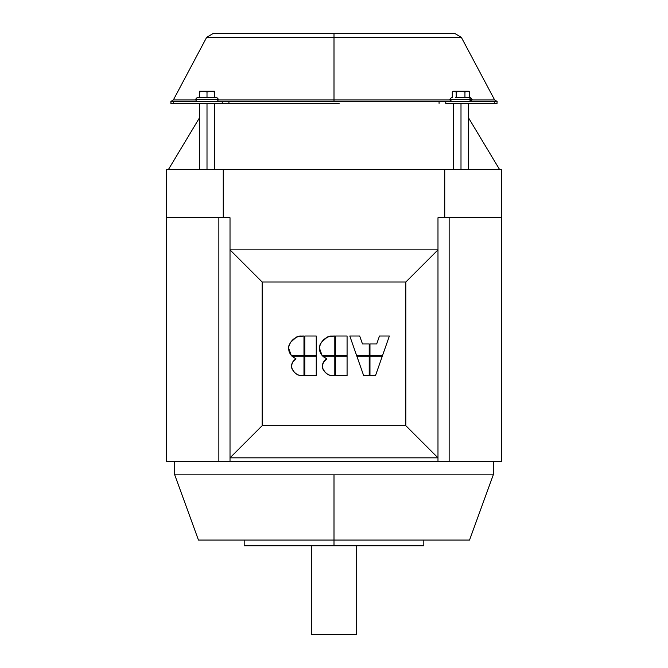 <?xml version="1.0" encoding="UTF-8"?>
<svg xmlns="http://www.w3.org/2000/svg" width="668" height="668" viewBox="0 0 668 668"><rect width="100%" height="100%" fill="white"/><g stroke="black" fill="none" stroke-linecap="round" stroke-linejoin="round"><path stroke-width="1" d="M334 545.739L244.196 545.739L334 545.739L334 540.07L334 545.739L423.804 545.739L334 545.739L423.804 545.739L423.804 540.07M493.276 461.613L493.276 474.848L174.724 474.848L334 474.848L334 540.07L198.463 540.07L334 540.07L334 474.848L174.724 474.848L493.276 474.848L469.537 540.07L198.463 540.07L174.724 474.848L174.724 461.613M334 540.07L469.537 540.07L334 540.07M334 634.6L311.313 634.6L356.687 634.6L311.313 634.6L311.313 545.739M294.58 372.51L292.008 368.945L291.582 365.421L292.642 362.156L296.041 358.908L291.958 356.186L303.973 356.186L303.973 375.591L300.433 375.591L303.973 375.591L303.973 356.186L291.958 356.186L296.041 358.908L293.185 361.346L292.091 363.317L291.515 366.674L291.991 368.903L294.588 372.519L297.586 374.823L300.433 375.591L299.03 375.399M389.369 336.012L379.474 336.012L376.694 343.953L369.963 343.953L369.963 355.426L382.58 355.426L389.369 336.012L379.474 336.012L376.694 343.953L369.963 343.953L369.963 355.426L382.58 355.426L389.369 336.012M369.204 355.426L369.204 343.953L362.474 343.953L359.693 336.012L349.798 336.012L356.587 355.426L369.204 355.426L356.587 355.426L349.798 336.012L359.693 336.012L362.474 343.953L369.204 343.953L369.204 355.426M382.305 356.186L369.963 356.186L369.963 375.591L375.508 375.591L382.305 356.186L369.963 356.186L369.963 375.591L375.508 375.591L382.305 356.186M369.204 356.186L356.862 356.186L363.659 375.591L369.204 375.591L369.204 356.186L356.862 356.186L363.659 375.591L369.204 375.591L369.204 356.186M323.404 340.012L328.163 336.655L334.81 336.012L334.81 355.426L322.068 355.426L334.81 355.426L334.81 336.012L330.301 336.079L327.378 337.014L321.417 342.3L319.997 344.771L319.362 348.387L320.03 351.877L322.068 355.426L320.415 352.804M322.36 366.039L323.471 362.156L326.869 358.908L322.786 356.186L334.81 356.186L334.81 375.591L331.261 375.591L334.81 375.591L334.81 356.186L322.786 356.186L326.869 358.908L324.013 361.346L322.92 363.317L322.343 366.674L322.819 368.903L325.416 372.519L328.414 374.823L331.261 375.591L329.858 375.399M292.576 340.012L297.335 336.655L303.973 336.012L303.973 355.426L291.24 355.426L303.973 355.426L303.973 336.012L299.473 336.079L296.55 337.014L290.58 342.3L288.776 345.94L288.559 348.913L289.202 351.877L291.24 355.426L289.586 352.804M405.843 282.013L405.843 425.691L437.983 457.83L437.983 249.874L405.843 282.013L437.983 249.874L230.017 249.874L230.017 457.83L437.983 457.83L405.843 425.691L262.157 425.691L230.017 457.83L262.157 425.691L262.157 282.013L230.017 249.874L262.157 282.013L405.843 282.013L262.157 282.013L262.157 425.691L405.843 425.691L405.843 282.013M437.983 217.726L437.983 461.613L166.683 461.613L166.683 217.726L230.017 217.726L166.683 217.726L166.683 169.522L223.254 169.522L223.254 217.726L223.254 169.522L444.746 169.522L166.683 169.522L166.683 461.613L230.017 461.613L230.017 217.726L230.017 249.874L437.983 249.874L437.983 217.726L444.746 217.726L444.746 169.522L501.317 169.522L501.317 217.726L437.983 217.726M291.707 368.076L291.515 366.674C292.642 371.491 295.615 374.464 300.433 375.591L300.408 375.591M320.03 351.877L319.73 350.917M319.521 349.932L319.605 345.94M319.362 348.496L322.068 355.426L319.346 347.836M330.217 336.087L330.777 336.029M326.209 359.309L326.869 358.908C323.855 360.645 322.343 363.233 322.343 366.674C323.471 371.491 326.443 374.464 331.261 375.591L331.261 375.591M323.312 356.704L326.869 358.908C323.855 360.645 322.343 363.233 322.343 366.674L322.343 366.674M325.408 372.51L323.112 369.521L322.352 367.024L322.535 368.076M289.202 351.877L288.902 350.917M288.693 349.932L288.776 345.94M299.389 336.087L299.949 336.029M501.317 461.613L437.983 461.613L449.138 461.613L449.138 217.726L449.138 461.613L501.317 461.613L501.317 217.726L444.746 217.726L444.746 169.522L501.317 169.522L501.317 461.613M218.862 217.726L218.862 461.613L218.862 217.726M296.041 358.908C293.018 360.645 291.515 363.233 291.515 366.674C291.515 363.233 293.018 360.645 296.041 358.908L291.958 356.186L296.041 358.908M331.261 336.012C324.74 337.407 320.774 341.356 319.346 347.861M347.076 336.012L347.076 355.426L335.612 355.426L335.612 336.012L335.612 355.426L347.076 355.426L347.076 336.012L335.612 336.012L347.076 336.012M347.076 356.186L347.076 375.591L335.612 375.591L335.612 356.186L335.612 375.591L347.076 375.591L347.076 356.186L335.612 356.186L347.076 356.186M322.786 356.186L326.869 358.908M300.433 336.012C293.912 337.407 289.945 341.356 288.518 347.861L291.24 355.426L288.518 347.836M316.248 336.012L316.248 355.426L304.783 355.426L304.783 336.012L304.783 355.426L316.248 355.426L316.248 336.012L304.783 336.012L316.248 336.012M316.248 356.186L316.248 375.591L304.783 375.591L304.783 356.186L304.783 375.591L316.248 375.591L316.248 356.186L304.783 356.186L316.248 356.186M437.983 457.83L437.983 461.613L230.017 461.613L230.017 457.83L437.983 457.83M208.132 97.319L207.005 97.745L216.758 97.745L197.244 97.745A1.887 1.887 0 0 0 197.736 101.461A1.887 1.887 0 0 1 195.849 99.574L218.152 99.574A1.887 1.887 0 0 0 216.758 97.745A1.887 1.887 0 0 1 216.265 101.461A1.887 1.887 0 0 0 218.152 99.574L195.849 99.574A1.887 1.887 0 0 1 197.244 97.745L207.948 97.344M205.068 91.416L204.149 91.291M199.44 91.249L202.796 91.249L199.44 91.925L199.44 97.47L199.44 91.925L203.222 91.249L207.005 91.249L207.005 91.925L211.672 91.291L214.562 91.925L214.562 91.249L210.779 91.249L214.562 91.925L214.562 97.47L214.562 91.925L211.313 91.265L207.005 91.925L207.005 91.249L203.222 91.249L207.005 91.925L207.005 97.47L207.005 91.925L203.222 91.249L199.44 91.249L199.44 91.708M207.506 91.767L207.998 91.633M213.426 97.319L214.086 97.403M199.44 91.925L202.688 91.265L207.005 91.925L210.779 91.249L207.005 91.249L214.562 91.249M199.682 97.436L200.383 97.344M199.941 91.767L200.433 91.633M208.925 91.424L207.681 91.716M472.042 99.574L470.339 99.574A1.887 1.586 90 0 1 468.752 101.461A1.887 1.586 -90 0 0 470.339 99.574L472.042 99.574M469.721 91.925L469.721 97.47L469.721 91.925L467.667 91.265L460.586 91.249L464.945 91.925L468.552 91.249L467.333 91.249L469.495 91.792M470.656 97.745L469.161 97.745A1.887 1.586 90 0 1 470.339 99.574L449.956 99.574L470.339 99.574A1.887 1.586 -90 0 0 469.161 97.745L455.668 97.745L457.313 97.344M467.333 91.249L464.945 91.925L464.945 97.47L464.945 91.925L460.586 91.249L456.219 91.925L456.862 91.249L454.248 91.249L456.219 91.925L456.219 97.47L456.219 91.925L453.438 91.249L467.333 91.249M452.503 97.403L452.503 91.792M463.634 97.319L469.721 97.47M452.278 91.925L454.248 91.249L452.278 91.925L452.278 97.47M455.634 97.319L456.219 97.47L455.668 97.745L470.69 97.745M460.586 91.249L456.862 91.249L456.219 91.925L460.586 91.249M460.803 91.265L461.413 91.249M339.144 103.348L228.932 103.348L228.932 101.461L222.244 101.461L222.244 103.348L328.856 103.348M497.059 101.461L494.295 101.461L494.295 103.348L497.059 103.348L497.059 101.461L497.059 103.348L445.756 103.348L445.756 101.461L339.144 101.461L439.068 101.461L439.068 103.348L439.068 101.461L445.756 101.461L445.756 103.348L494.295 103.348L494.295 101.461L445.756 101.461L497.059 101.461M328.856 101.461L228.932 101.461L228.932 103.348L170.941 103.348L173.705 103.348L173.705 101.461L334 101.461L334 37.408L206.621 37.408L334 37.408L206.621 37.408L334 37.408L334 33.4L454.708 33.4L461.379 37.408L494.637 99.958L497.142 101.461M170.858 101.461L173.363 99.958L195.883 99.958L173.363 99.958L206.621 37.408L213.292 33.4L454.708 33.4L334 33.4L334 37.408L461.379 37.408L334 37.408L461.379 37.408L334 37.408L334 99.958L449.881 99.958L334 99.958L334 101.461L339.144 101.461M170.941 103.348L170.941 101.461L173.705 101.461L173.705 103.348L222.244 103.348L222.244 101.461L170.941 101.461L170.858 103.348M218.119 99.958L334 99.958L218.119 99.958M472.117 99.958L494.637 99.958L472.117 99.958M214.562 103.348L214.562 169.522L214.562 103.348M207.005 103.348L207.005 169.522L207.005 103.348M199.44 103.348L199.44 169.522L199.44 103.348M468.56 103.348L468.56 169.522L468.56 103.348M460.995 103.348L460.995 169.522L460.995 103.348M453.438 103.348L453.438 169.522L453.438 103.348M244.196 545.739L244.196 540.07M356.687 545.739L356.687 634.6M499.58 169.522L468.56 117.902M199.44 117.902L168.419 169.522M197.244 97.745L199.44 97.161M214.562 97.161L216.758 97.745M469.47 97.403L470.756 97.745L472.151 99.574L470.264 101.461M468.56 91.249L469.47 91.775M452.52 91.775L453.438 91.249M451.735 101.461L449.848 99.574L451.242 97.745L452.528 97.403"/></g></svg>

